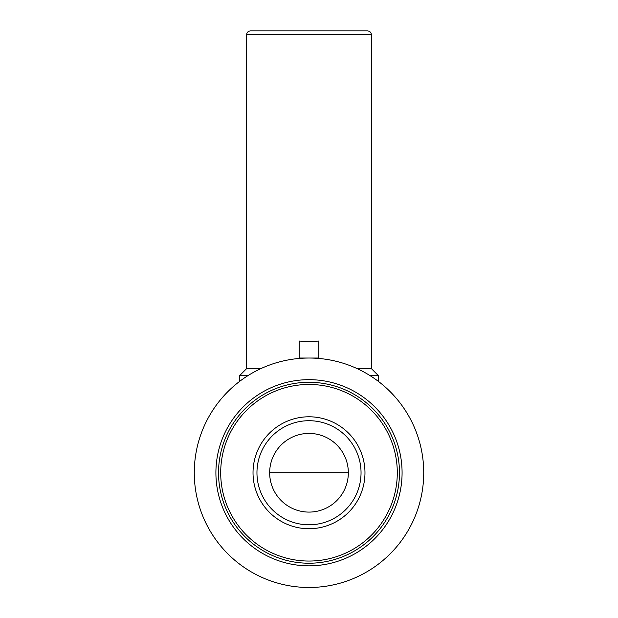 <?xml version="1.0" encoding="UTF-8"?>
<svg xmlns="http://www.w3.org/2000/svg" width="618" height="618" viewBox="0 0 618 618"><rect width="100%" height="100%" fill="white"/><g stroke="black" fill="none" stroke-linecap="round" stroke-linejoin="round"><path stroke-width="0.93" d="M370.051 375.62L378.378 375.62L378.378 381.391M239.622 381.391L239.622 375.62L247.949 375.62M357.281 368.683L371.441 368.683L378.378 375.62M246.559 34.832L371.441 34.832C371.233 32.468 369.919 31.155 367.509 30.9L250.491 30.9C248.104 31.132 246.791 32.445 246.559 34.832L246.559 368.683L260.719 368.683M299.166 358.031L318.834 358.031L318.834 341.028L309 341.808L299.166 341.028L299.166 358.455M194.276 472.755A114.724 114.724 0 0 0 366.366 572.114A114.724 114.724 0 0 0 366.366 373.403A114.724 114.724 0 0 0 194.276 472.755M215.906 472.755A93.094 93.094 0 0 0 355.543 553.373A93.094 93.094 0 0 0 355.543 392.136A93.094 93.094 0 0 0 215.906 472.755M218.533 472.755A90.467 90.467 0 0 0 354.238 551.101A90.467 90.467 0 0 0 354.238 394.408A90.467 90.467 0 0 0 218.533 472.755A90.467 90.467 0 0 0 354.238 551.101A90.467 90.467 0 0 0 354.238 394.408A90.467 90.467 0 0 0 218.533 472.755M253.025 472.755A55.975 55.975 0 0 0 309 528.73A55.975 55.975 0 0 0 364.975 472.755A55.975 55.975 0 0 0 309 416.787A55.975 55.975 0 0 0 253.025 472.755M318.834 358.031L318.834 358.455M309 512.09A39.336 39.336 0 0 0 343.067 453.087A39.336 39.336 0 0 0 274.933 453.087A39.336 39.336 0 0 0 309 512.09M309 524.798A52.036 52.036 0 0 0 354.068 446.737A52.036 52.036 0 0 0 263.932 446.737A52.036 52.036 0 0 0 309 524.798A52.036 52.036 0 0 0 354.068 446.737A52.036 52.036 0 0 0 263.932 446.737A52.036 52.036 0 0 0 309 524.798M348.336 472.755L269.664 472.755M220.696 472.755A88.304 88.304 0 0 0 353.148 549.224A88.304 88.304 0 0 0 353.148 396.285A88.304 88.304 0 0 0 220.696 472.755M246.559 368.683L239.622 375.62M371.441 368.683L371.441 34.832"/></g></svg>
